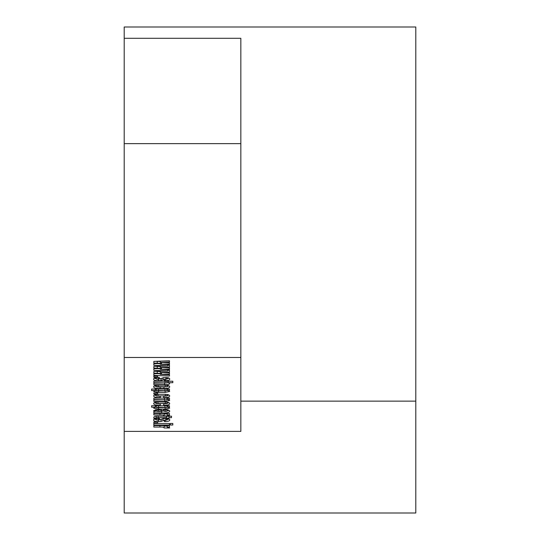 <?xml version="1.0" encoding="UTF-8"?>
<svg xmlns="http://www.w3.org/2000/svg" width="540" height="540" viewBox="0 0 540 540"><rect width="100%" height="100%" fill="white"/><g stroke="black" fill="none" stroke-linecap="round" stroke-linejoin="round"><path stroke-width="0.81" d="M240.84 357.48L240.84 38.3L124.2 38.3L124.2 27L415.8 27L415.8 513L124.2 513L124.2 431.393L240.84 431.393L240.84 357.48L124.2 357.48L124.2 431.393M240.84 401.139L415.8 401.139M172.814 381.226L172.814 382.698L168.541 382.698L169.688 383.596C169.243 384.453 167.542 384.811 164.579 384.662L153.839 384.662L153.839 383.191L167.008 382.941L153.839 382.698L153.839 381.226L172.814 381.226L172.814 382.698M169.466 389.077L169.466 390.569L168.048 390.548L169.688 391.487L165.119 392.438L158.585 392.438L153.617 391.466L155.257 390.548L151.605 390.548L151.605 389.077L169.466 389.077L169.466 390.569M169.688 395.962C169.466 397.136 167.454 397.69 163.661 397.622L163.661 396.225L167.008 396.009L165.389 395.8L156.296 396.05L160.312 396.293L160.312 397.622C156.242 397.751 154.008 397.204 153.617 395.982C153.806 394.801 155.837 394.254 159.719 394.328L164.126 394.328C167.677 394.301 169.533 394.841 169.688 395.962M169.688 403.603C169.466 404.771 167.454 405.324 163.661 405.263L163.661 403.859L167.008 403.65L165.389 403.441L156.296 403.69L160.312 403.933L160.312 405.263C156.242 405.392 154.008 404.845 153.617 403.623C153.806 402.442 155.837 401.888 159.719 401.969L164.126 401.969C167.677 401.936 169.533 402.482 169.688 403.603M172.814 423.482L172.814 425.021L170.357 425.021L170.357 423.482L172.814 423.482L172.814 425.021M165.254 421.517L164.329 421.517L164.329 420.188L167.008 419.951L165.956 419.695L161.102 421.389L158.504 421.592C155.237 421.598 153.61 421.079 153.617 420.039C153.542 418.925 155.223 418.372 158.666 418.365L159.422 418.365L159.422 419.627L156.296 419.89L157.613 420.188L165.085 418.365C168.224 418.372 169.763 418.892 169.688 419.904C169.817 420.937 168.332 421.47 165.254 421.517L165.254 420.188M171.477 416.192L171.477 417.663L169.02 417.663L169.02 418.156L166.563 418.156L166.563 417.663L158.193 417.663L153.839 418.223L153.839 417.602C153.59 416.522 155.196 416.057 158.659 416.192L171.477 416.192L171.477 417.663M169.466 405.749L169.466 407.248L168.048 407.221L169.688 408.159L165.119 409.118L158.585 409.118L153.617 408.146L155.257 407.221L151.605 407.221L151.605 405.749L169.466 405.749L169.466 407.248M157.241 363.204L153.839 363.062L153.839 361.415L169.466 360.767L169.466 361.996L160.306 362.414L169.466 362.745L169.466 363.974L160.306 364.304L169.466 364.669L169.466 367.038L160.306 367.457L169.466 367.787L169.466 369.016L160.306 369.346L169.466 369.718L169.466 372.087L160.306 372.506L169.466 372.836L169.466 374.065L160.306 374.396L169.466 374.76L169.466 376.043L153.839 375.394L153.839 373.815L161.602 373.484L153.839 373.154L153.839 371.507L167.778 370.926L153.839 370.346L153.839 368.773L161.602 368.435L153.839 368.105L153.839 366.457L167.778 365.884L153.839 365.303L153.839 363.724L161.602 363.393L157.241 363.204L157.241 361.361L156.202 361.314M157.633 376.11L157.633 377.231L153.839 377.231L153.839 376.11L157.633 376.11L157.633 377.231M169.466 425.581L169.466 427.052L167.252 427.052L169.688 427.964L164.106 427.964C163.971 427.201 162.581 426.897 159.928 427.052L153.839 427.052L153.839 425.581L169.466 425.581L169.466 427.052M165.078 410.94L163.438 410.94L163.438 409.604L164.471 409.604C167.906 409.61 169.648 410.157 169.688 411.257C169.175 412.641 166.496 413.188 161.656 412.898L153.839 412.898L153.839 411.426L155.27 411.426L153.617 410.603L158.652 409.604L165.044 411.426L167.008 411.17L165.078 410.94L165.078 409.61M169.466 413.458L169.466 414.929L167.252 414.929L169.688 415.84L164.106 415.84C163.971 415.078 162.581 414.774 159.928 414.929L153.839 414.929L153.839 413.458L169.466 413.458L169.466 414.929M157.633 421.943L157.633 423.063L153.839 423.063L153.839 421.943L157.633 421.943L157.633 423.063M169.466 423.482L169.466 425.021L153.839 425.021L153.839 423.482L169.466 423.482L169.466 425.021M169.466 398.115L169.466 399.587L168.068 399.587L169.688 400.498L164.747 401.476L153.839 401.476L153.839 400.005L167.008 399.809L153.839 399.587L153.839 398.115L169.466 398.115L169.466 399.587M157.633 392.857L157.633 393.977L153.839 393.977L153.839 392.857L157.633 392.857L157.633 393.977M169.688 386.788C169.58 387.956 167.67 388.53 163.964 388.517L160.164 388.517C156.101 388.631 153.92 388.078 153.617 386.849C153.671 385.627 155.682 385.061 159.644 385.148L163.62 385.148C167.427 385.081 169.445 385.627 169.688 386.788M165.254 380.666L164.329 380.666L164.329 379.337L167.008 379.1L165.956 378.844L161.102 380.538L158.504 380.734C155.237 380.747 153.61 380.228 153.617 379.188C153.542 378.074 155.223 377.514 158.666 377.514L159.422 377.514L159.422 378.776L156.296 379.033L157.613 379.337L165.085 377.514C168.224 377.521 169.763 378.034 169.688 379.053C169.817 380.086 168.332 380.619 165.254 380.666L165.254 379.337M124.2 38.3L124.2 357.48M240.84 143.64L124.2 143.64M153.839 376.11L153.839 377.231M153.839 363.724L153.839 365.303M161.602 362.462L161.602 363.393M160.306 361.49L157.241 361.361M153.839 361.415L153.839 363.062M169.466 360.767L169.466 361.996M160.306 361.145L160.306 362.414M169.466 362.745L169.466 363.974M160.306 363.447L160.306 364.304M167.778 365.884L167.778 364.581M160.306 363.724L157.032 363.589M169.466 364.669L169.466 365.195L167.778 365.269M169.466 369.718L169.466 370.238L167.778 370.319M160.306 371.237L160.306 372.506M169.466 372.836L169.466 374.065M160.306 373.538L160.306 374.396M169.466 374.76L169.466 376.043M160.306 373.815L157.032 373.68M153.839 373.815L153.839 375.394M161.602 372.553L161.602 373.484M160.306 371.581L156.202 371.405M153.839 371.507L153.839 373.154M167.778 370.926L167.778 369.63M160.306 366.188L160.306 367.457M169.466 367.787L169.466 369.016M160.306 368.496L160.306 369.346M160.306 368.773L157.032 368.638M153.839 368.773L153.839 370.346M161.602 367.504L161.602 368.435M160.306 366.538L156.202 366.363M153.839 366.457L153.839 368.105M167.252 425.581L167.252 427.052M167.252 426.121L164.106 426.121L164.106 427.964M164.106 426.121L163.883 425.581M153.839 425.581L153.839 427.052M168.048 405.749L168.048 407.221M168.048 407.174L167.008 407.248M156.296 407.234L155.257 407.16M155.257 405.749L155.257 407.221M151.605 405.749L151.605 407.221M158.2 407.646L167.008 407.444L158.429 407.221L156.296 407.444L158.2 407.646M156.296 405.749L156.296 407.444M158.429 405.749L158.429 407.221M164.936 405.749L164.936 407.221M167.008 405.749L167.008 407.444M163.438 409.604L163.438 410.94M169.142 410.366L167.008 410.96M163.107 411.055L161.298 411.055M156.296 411.055L155.27 411.055M153.839 411.426L153.839 412.898M155.27 409.705L155.27 411.426M167.008 409.712L167.008 411.17M158.044 411.426L161.298 411.426L158.24 410.94L156.296 411.197L158.044 411.426M161.298 409.867L161.298 411.426M156.296 409.624L156.296 411.197M158.24 409.604L158.24 410.94M169.02 416.192L169.02 417.663M169.02 416.313L166.563 416.313M166.563 416.192L166.563 417.663M156.303 416.212L156.296 418.223M156.296 416.381L154.818 416.381M153.839 417.602L153.839 418.223M167.252 413.458L167.252 414.929M167.252 413.998L164.106 413.998L164.106 415.84M164.106 413.998L163.883 413.458M153.839 413.458L153.839 414.929M164.329 420.188L164.329 421.517M167.008 418.426L167.008 419.951M165.956 418.379L165.956 419.695M163.451 418.433L161.102 419.546L161.102 421.389M161.102 419.546L159.874 419.702M158.504 420.167L158.504 421.592M156.296 419.668L154.163 419.087M159.422 418.365L159.422 419.627M156.296 418.446L156.296 419.89M169.148 419L167.008 419.634M153.839 421.943L153.839 423.063M170.357 423.482L170.357 425.021M153.839 423.482L153.839 425.021M169.02 402.685L167.008 403.279M163.661 403.859L163.661 405.263M167.008 402.084L167.008 403.65M157.977 401.996L157.977 403.441M156.296 402.111L156.296 403.69M160.312 403.933L160.312 405.263M156.296 403.259L154.238 402.671M168.068 398.115L168.068 399.587M168.068 399.519L167.008 399.6M153.839 400.005L153.839 401.476M167.008 398.115L167.008 399.809M153.839 398.115L153.839 399.587M169.02 395.05L167.008 395.638M163.661 396.225L163.661 397.622M167.008 394.443L167.008 396.009M157.977 394.355L157.977 395.8M156.296 394.47L156.296 396.05M160.312 396.293L160.312 397.622M156.296 395.618L154.238 395.03M153.839 392.857L153.839 393.977M168.048 389.077L168.048 390.548M168.048 390.494L167.008 390.569M156.296 390.562L155.257 390.481M155.257 389.077L155.257 390.548M151.605 389.077L151.605 390.548M158.2 390.967L167.008 390.764L158.429 390.548L156.296 390.764L158.2 390.967M156.296 389.077L156.296 390.764M158.429 389.077L158.429 390.548M164.936 389.077L164.936 390.548M167.008 389.077L167.008 390.764M169.074 385.884L167.008 386.532M156.296 386.525L154.15 385.87M157.93 387.045L167.008 386.836L158.085 386.62L156.296 386.836L157.93 387.045M156.296 385.27L156.296 386.836M165.173 385.175L165.173 386.62M167.008 385.297L167.008 386.836M168.541 381.226L168.541 382.698M168.541 382.597L167.008 382.786M153.839 383.191L153.839 384.662M167.008 381.226L167.008 382.941M165.017 381.226L165.017 382.698M153.839 381.226L153.839 382.698M164.329 379.337L164.329 380.666M167.008 377.568L167.008 379.1M165.956 377.521L165.956 378.844M163.451 377.575L161.102 378.689L161.102 380.538M161.102 378.689L159.874 378.851M158.504 379.316L158.504 380.734M156.296 378.817L154.163 378.236M159.422 377.514L159.422 378.776M156.296 377.595L156.296 379.033M169.148 378.149L167.008 378.783M157.241 371.452L157.241 373.295M157.241 366.404L157.241 368.253M159.928 425.581L159.928 427.052M165.119 407.646L165.119 409.118M158.585 407.646L158.585 409.118M161.656 411.055L161.656 412.898M158.193 416.192L158.193 417.663M159.928 413.458L159.928 414.929M162.999 418.702L162.999 420.552M158.389 418.365L158.389 419.627M165.389 401.983L165.389 403.441M164.747 400.005L164.747 401.476M164.423 398.115L164.423 399.587M165.389 394.349L165.389 395.8M165.119 390.967L165.119 392.438M158.585 390.967L158.585 392.438M163.964 387.045L163.964 388.517M160.164 387.045L160.164 388.517M158.085 385.169L158.085 386.62M164.579 383.191L164.579 384.662M162.999 377.851L162.999 379.694M158.389 377.514L158.389 378.776"/></g></svg>
